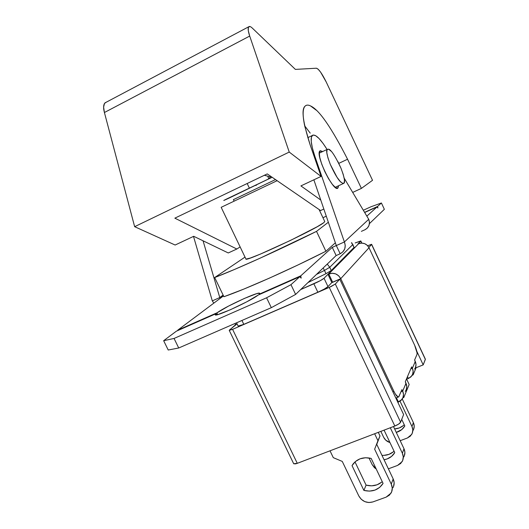 <?xml version="1.0" encoding="UTF-8"?>
<svg xmlns="http://www.w3.org/2000/svg" width="529" height="529" viewBox="0 0 529 529"><rect width="100%" height="100%" fill="white"/><g stroke="black" fill="none" stroke-linecap="round" stroke-linejoin="round"><path stroke-width="0.79" d="M425.356 359.158L371.656 244.345L367.668 245.727L371.556 244.305L368.865 247.446L371.589 244.477L425.356 359.416L423.193 364.891L416.799 351.223L423.193 364.891L416.105 367.715L413.162 374.836L412.17 375.279L413.162 374.836L416.105 367.715L423.193 364.891L425.362 359.178L371.656 244.352M339.763 279.2L403.62 414.557L400.605 422.215L335.333 284.04L339.763 279.2L335.333 284.04L331.24 286.473L232.581 329.342L229.236 330.367L235.941 324.376L237.085 323.874L229.487 329.99L232.581 329.342L329.25 287.392L394.826 426.03L297.285 463.331L295.572 463.867L293.694 463.748L297.285 463.331L232.581 329.342L297.285 463.331L394.826 426.03C397.92 424.747 399.851 423.478 400.605 422.215L398.601 424.113L394.826 426.03L329.25 287.392L335.333 284.04L400.605 422.215L403.62 414.557L339.763 279.2L331.657 282.731L339.763 279.2M409.162 384.51L403.812 397.458L402.834 397.901L403.812 397.458L409.162 384.51L406.517 378.883L409.162 384.51M415.695 366.848L416.105 367.715L415.695 366.848M403.316 396.406L403.812 397.458L403.316 396.406M412.752 373.97L413.162 374.836L412.752 373.97M380.847 431.373L383.651 437.285L385.773 440.181L389.959 442.548C387.076 441.662 384.973 439.91 383.651 437.285L380.847 431.373M400.189 440.703L407.442 437.966L410.359 436.121L412.25 433.304L412.818 429.932L411.965 426.519L400.036 401.22L411.965 426.519C413.175 429.264 413.096 431.889 411.721 434.388L407.442 437.966L400.189 440.703M402.252 398.972L413.38 422.585L411.965 426.519L413.38 422.585L402.252 398.972M401.723 419.385L404.824 425.951L401.835 429.535L396.261 432.405C399.845 431.413 402.609 429.409 404.559 426.394L404.824 425.951L401.723 419.385M413.658 429.297L414.22 425.957L413.38 422.585C414.577 425.296 414.498 427.895 413.136 430.375M403.349 425.574L399.309 427.948L394.608 428.907C398.43 428.695 401.643 427.306 404.249 424.741M376.231 469.038L372.125 464.548L368.984 457.955L372.125 464.548L374.4 467.643L376.231 469.044M388.372 468.826L397.55 465.427L400.671 463.49L402.688 460.495L403.283 456.904L402.371 453.26L390.296 427.763L402.371 453.26C403.667 456.196 403.587 458.987 402.119 461.652L397.55 465.427L388.372 468.826M393.49 426.539L403.991 448.737L402.371 453.26L403.991 448.737L393.49 426.539M384.074 430.143L394.746 452.645L391.539 456.415L387.175 458.934L384.061 459.747C388.61 458.954 392.095 456.706 394.522 453.016L394.746 452.645L384.074 430.143M404.301 455.892L404.897 452.341L403.991 448.737C405.274 451.64 405.194 454.404 403.746 457.043M393.278 451.872L388.96 454.365L383.889 455.37M381.958 455.324C386.712 455.614 390.739 454.232 394.052 451.184M406.616 379.101L408.395 378.513L407.495 376.602L408.395 378.513L406.616 379.101M397.821 402.252L398.43 402.06L396.413 397.795L398.43 402.06L401.18 400.281L402.966 397.577L403.488 394.363L402.681 391.123L400.982 391.784L402.681 391.123L406.001 383.307L405.313 381.687L411.668 366.861L412.389 368.25L410.802 368.885L412.389 368.25L415.272 361.452L414.63 359.945L417.004 354.41L417.11 353.041L414.65 345.245L369.017 247.744L340.749 278.657L393.9 391.341L392.862 391.744L393.9 391.341L395.454 394.217L398.178 397.041L398.932 396.571L401.908 389.642L402.681 391.123C403.964 394.098 403.713 396.869 401.941 399.415L397.821 402.252M405.267 391.42C407.006 388.921 407.251 386.216 406.001 383.307L402.681 391.123L401.908 389.642L398.714 396.895C397.616 397.431 396.009 395.58 393.9 391.341L340.749 278.657L338.646 275.774L335.624 273.863L332.146 273.228L327.947 274.313L324.032 278.261L320.27 280.681L300.677 289.568L313.862 283.802L317.856 292.22L243.809 324.356L238.143 326.069C238.506 326.38 240.397 325.804 243.809 324.356L317.856 292.22L313.862 283.802C318.994 281.494 322.379 279.649 324.032 278.261L327.993 286.632L324.251 289.092L317.856 292.22C322.981 289.918 326.36 288.06 327.993 286.632L331.835 282.539L327.993 286.632L324.032 278.261L327.947 274.313L331.835 282.539L340.749 278.657L369.017 247.744C366.564 243.618 363.099 242.282 358.629 243.743L327.947 274.313L331.835 282.539L332.688 282.281L328.754 273.962L332.642 282.188L340.749 278.657C337.899 273.877 333.898 272.309 328.754 273.962L358.629 243.743L361.578 243.095L364.587 243.624L367.199 245.258L369.017 247.744L414.65 345.245C416.581 349.616 417.368 352.671 417.004 354.41L414.63 359.945L416.006 364.415L415.516 367.371M406.272 389.622L406.788 386.474L405.313 381.687L411.668 366.861L412.389 368.25C413.579 371.034 413.341 373.626 411.674 376.026L408.395 378.513L410.973 376.833L412.64 374.294L413.136 371.279L412.389 368.25L415.272 361.452C416.435 364.177 416.204 366.716 414.577 369.063M237.038 323.788L235.544 324.72L237.038 323.788M354.166 247.308L331.266 270.517L326.003 273.685L307.977 282.565L326.003 273.685L324.462 270.431L316.441 274.445L324.462 270.431L323.179 267.991L324.462 270.431L329.739 267.284L324.462 270.431L326.003 273.685L331.266 270.517L329.739 267.284L352.691 244.676L354.046 247.572L331.266 270.517L329.739 267.284L327.246 264.083L329.739 267.284L352.691 244.676L351.481 242.811L352.823 244.438L354.046 247.572L351.653 242.639M355.177 242.95L360.718 240.946L357.928 244.061L360.738 241.217L361.618 243.095L360.857 240.999L355.177 242.95M241.938 320.468L243.809 324.356L241.938 320.468M235.015 323.483L235.431 324.482L235.015 323.483M325.897 251.262L335.36 242.798L325.897 251.262L316.514 231.365L328.344 222.24L316.514 231.365C280.377 249.41 236.033 269.459 214.675 277.54L234.492 269.459L259.977 258.238L316.514 231.365L325.897 251.262L297.88 265.009L269.466 278.102L243.902 289.052L223.926 296.723C245.549 289.257 289.945 269.539 325.897 251.262M229.176 198.038L272.124 177.255L226.637 198.99C222.107 201.251 222.954 200.934 229.176 198.038C222.954 200.934 222.107 201.251 226.637 198.99L272.124 177.255M272.164 177.288L228.951 197.991L272.164 177.288M255.824 185.467L256.426 185.183M326.287 216.222L322.941 217.69L326.287 216.222M245.013 257.107L214.675 277.54L223.926 296.723L214.675 277.54L245.013 257.107M324.746 221.525L323.761 222.689L317.255 226.703L290.414 240.457L260.308 254.132L250.362 258.026L246.045 259.091M277.123 180.693L221.168 207.315L245.919 258.998C244.233 262.701 316.111 229.209 323.761 222.689L324.766 221.565L319.099 209.53M233.514 199.592L275.497 179.576L233.401 199.638L234.109 201.126M213.828 303.13L212.308 300.882L219.773 297.549L220.176 298.382L219.773 297.549L223.516 295.876L177.757 330.149L217.168 312.745L217.32 314.715L217.168 312.745C225.533 306.463 259.567 290.904 259.653 293.35L259.177 294.197L300.75 275.84L301.173 278.148L299.804 276.693L258.086 295.109C250.673 301.047 214.867 317.46 215.217 314.781L215.938 313.71L176.395 331.167L163.659 340.702L168.215 350.013L178.716 347.996L271.324 307.666L295.618 294.422L336.14 255.553L332.278 247.36L300.75 275.84L301.173 278.148L299.804 276.693L290.97 284.675L266.59 297.787L174.054 338.448L163.659 340.702L176.395 331.167L215.938 313.71L215.336 314.894L217.789 314.59L230.313 309.776L246.812 301.801L258.086 295.109L299.804 276.693L290.97 284.675L295.618 294.422L336.14 255.553L340.167 253.768L336.305 245.562L313.862 179.814L336.305 245.562L332.278 247.36L300.75 275.84L259.177 294.197L259.389 293.192L256.638 293.668L244.266 298.488L228.475 306.119L217.168 312.745L177.757 330.149L223.516 295.876L219.773 297.549L223.119 295.056L219.773 297.549L203.057 240.801L219.773 297.549L212.308 300.882L193.502 236.39L212.308 300.882L213.828 303.137M364.673 212.506L377.071 206.899L366.842 216.136L377.071 206.899L364.673 212.506M177.757 330.149L177.79 330.552L177.757 330.149M259.177 294.197L259.256 294.593L259.177 294.197M215.938 313.71L217.029 314.781L215.938 313.71M314.801 156.108L344.392 241.958L368.726 219.304L344.181 178.141L368.726 219.304L369.48 222.319L369.017 225.367L367.43 227.979L364.95 229.751L361.38 231.352L364.95 229.751C369.083 227.377 370.34 223.893 368.726 219.304L344.392 241.958L314.801 156.108L314.14 156.425L314.801 156.108C311.125 145.058 310.239 138.214 312.143 135.569C315.033 133.566 320.005 138.188 327.061 149.442L323.239 143.65L319.086 138.545L315.548 135.583L312.917 135.04L311.429 137.031L311.231 141.455L312.381 147.988L314.801 156.108M337.991 187.907L338.6 185.739L337.767 188.099L335.584 187.643L332.357 184.37L328.575 178.749L324.839 171.641L321.744 164.182L319.794 157.569L319.271 152.835L320.25 150.699L322.683 151.532L319.853 150.983C315.053 154.779 334.222 193.7 337.991 187.907L337.211 188.271M336.305 245.562L344.392 241.958L332.278 247.36L336.14 255.553L340.167 253.768L342.964 251.778L344.749 248.828L345.252 245.383L344.392 241.958C346.237 247.169 344.835 251.11 340.167 253.768L336.305 245.562M369.434 223.622L384.352 209.312L381.409 202.984L377.514 206.495L364.58 212.347L377.514 206.495L377.898 207.996L377.071 206.899L377.898 207.996L377.514 206.495L381.409 202.984L384.352 209.312L369.434 223.622M363.324 210.238L371.12 206.707L381.409 202.984L371.12 206.707L363.324 210.238M178.716 347.996L271.324 307.666L266.59 297.787L174.054 338.448L178.716 347.996L174.054 338.448L163.659 340.702L168.215 350.013L178.716 347.996M271.324 307.666L295.618 294.422L290.97 284.675L266.59 297.787L271.324 307.666M249.344 188.066L247.182 183.51L249.344 188.066M106.124 102.276L104.464 103.486L103.618 107.103L104.411 112.518L134.644 226.683L104.411 112.518L249.708 36.058L289.237 152.074L134.644 226.683L175.139 245.026L193.713 236.298L228.263 252.955L236.82 249.02L174.848 218.16L267.238 173.902L320.574 210.549L267.238 173.902L174.848 218.16L236.82 249.02L240.14 246.931L236.82 249.02L228.263 252.955L193.713 236.298L175.139 245.026L134.644 226.683L289.237 152.074L321.063 176.428L300.908 185.904L320.766 200.041L300.908 185.904L321.063 176.428L310.179 144.966C302.998 122.477 301.246 109.596 304.902 106.322C306.337 104.835 308.235 104.716 310.602 105.965C319.06 109.741 331.379 127.502 347.56 159.236L338.791 163.368L347.56 159.236L361.406 188.397L372.528 180.31L326.228 82.008L372.528 180.31L361.406 188.397L352.691 192.411L361.406 188.397L347.56 159.236M323.841 209.048L320.574 210.549L323.841 209.048M316.428 68.215L295.38 69.398L252.485 28.262L295.38 69.398L316.428 68.215L318.174 69.22L320.647 72.202L326.228 82.008C322.082 73.63 318.815 69.035 316.428 68.215M310.219 133.136L304.704 125.882M337.839 161.477L340.921 168.07C344.339 177.116 345.377 182.168 344.015 183.219L342.865 183.477L340.312 181.566L337.026 177.268L330.308 164.42C326.915 155.407 325.89 150.388 327.239 149.357L328.582 149.165C331.088 149.714 335.201 156.015 340.921 168.07L343.228 174.405L344.412 179.556L344.293 182.75L342.865 183.477M341.139 182.373C338.329 180.085 334.718 174.101 330.308 164.42L327.954 157.9L326.81 152.716L327.041 149.654L328.582 149.165L331.18 151.261M316.163 110.138L310.602 105.965C308.321 104.815 306.529 104.821 305.233 105.979C303.944 107.142 303.249 109.463 303.157 112.942C303.071 116.426 303.626 120.916 304.816 126.405L310.179 144.966L321.063 176.428L289.237 152.074L249.708 36.058L248.293 30.682L248.346 27.329L249.827 26.496M264.335 175.291L270.398 176.838L268.858 178.802L270.398 176.838L264.335 175.291M106.117 102.282L104.63 103.248C103.36 105.258 103.287 108.352 104.411 112.518L249.708 36.058C248.253 31.826 247.83 28.85 248.432 27.131C249.199 25.987 250.548 26.364 252.485 28.262M380.001 435.956L377.944 440.697L374.644 433.747L377.944 440.697L380.001 435.956L376.747 444.36L393.166 478.904L391.281 484.147L374.651 449.194L377.944 440.697L374.651 449.194L391.281 484.147C392.683 487.302 392.604 490.29 391.037 493.127L386.13 497.141L389.483 495.084L391.639 491.891L392.273 488.055L391.281 484.147L393.166 478.904L376.747 444.36L380.001 435.956L378.295 432.352L380.001 435.956M330.017 450.814L333.296 457.651L342.27 461.42L358.827 495.99L361.274 499.323L364.798 501.624L368.858 502.543L372.859 501.935L386.13 497.141L372.859 501.935C366.802 503.463 362.127 501.479 358.827 495.99L342.27 461.42L333.296 457.651L330.017 450.814M352.03 465.613L355.395 461.546L360.044 458.822L365.499 457.744L371.179 458.425L383.069 483.387L379.65 487.427L374.975 490.099L369.526 491.124L363.886 490.409L352.03 465.613L353.187 463.86C357.73 458.517 363.727 456.706 371.179 458.425L383.069 483.387L382.765 483.89C378.275 490.092 371.98 492.268 363.886 490.409L352.03 465.613M393.516 486.561L394.145 482.765L393.166 478.904C394.548 482.018 394.469 484.974 392.915 487.784M381.667 482.157L377.045 484.809L371.662 485.827L366.088 485.126L354.992 461.896L366.088 485.126L363.886 490.409L366.088 485.126C372.317 486.7 377.699 485.543 382.242 481.661M293.688 463.728L229.236 330.361M404.771 425.838L404.559 426.394M394.7 452.546L394.522 453.016M395.824 398.026L398.311 397.054M238.143 326.076L236.569 322.802M361.836 243.089L360.864 241.006M307.799 137.672L312.136 135.569M343.328 183.543L335.168 187.332M319.258 153.172L327.233 149.363M268.792 178.828L267.72 176.157M104.954 102.897L248.604 26.847M383.003 483.255L382.765 483.89"/></g></svg>
